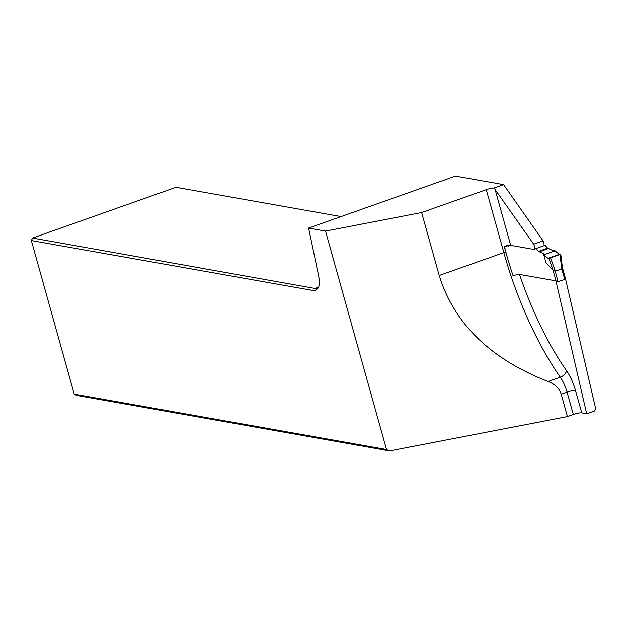 <?xml version="1.0" encoding="UTF-8"?>
<svg xmlns="http://www.w3.org/2000/svg" width="627" height="627" viewBox="0 0 627 627"><rect width="100%" height="100%" fill="white"/><g stroke="black" fill="none" stroke-linecap="round" stroke-linejoin="round"><path stroke-width="0.94" d="M494.045 188.006L503.575 184.636L455.5 176.109L308.594 228.087L325.531 231.089L421.634 212.545L486.27 189.683A6.646 1.199 164.4 0 1 494.045 188.006L533.695 244.216A3.989 1.379 70.5 0 1 534.118 249.413A3.989 1.379 70.5 0 1 533.843 249.436L510.691 245.329A6.646 1.199 164.4 0 0 504.179 246.34L505.762 252.007A165.779 57.37 70.5 0 0 512.964 275.418L519.509 274.414L555.93 280.865L586.684 413.749L581.738 412.872A6.646 1.199 -15.6 0 0 573.313 414.494L567.067 392.141L561.196 394.218L567.435 416.579L573.313 414.494M565.193 277.518L595.65 408.545L594.318 411.046L586.684 413.749M503.575 184.636L543.1 240.893A3.989 1.379 70.5 0 1 544.032 245.126M567.435 416.579L389.563 450.891L76.518 395.386L74.229 394.124L386.506 449.488L325.531 231.089M389.563 450.891L386.506 449.488M74.229 394.124L31.35 240.549L315.467 290.92L315.977 289.415A19.931 6.897 -109.5 0 0 316.666 289.274A19.931 6.897 -109.5 0 0 318.485 275.104L308.594 228.087M315.977 289.415L317.293 288.945M341.088 216.589L175.975 187.316L32.588 238.041L317.38 288.875M318.563 287.19L315.647 288.224M31.35 240.549L32.588 238.041M421.634 212.545L439.206 275.488C454.113 323.642 490.424 358.981 548.123 381.498C555.044 384.194 559.402 388.442 561.196 394.218M533.695 244.216L543.1 240.893M565.476 278.843L564.809 279.344L561.753 268.944L559.989 254.452L560.765 254.115L559.268 254.35L555.06 250.847L552.536 250.377L547.606 248.151L545.129 245.322L536.022 248.543L538.491 251.38L547.606 248.151M538.491 251.38L543.429 253.598L543.758 254.672L547.935 258.355L550.569 257.791L555.271 271.24L558.046 281.735L564.809 279.344M558.046 281.735L556.361 282.064M555.271 271.24L561.753 268.944M550.569 257.791L559.989 254.452M543.938 254.781L555.06 250.847M539.769 251.599L548.884 248.378M534.643 248.3L536.022 248.543M543.429 253.598L545.984 262.752L553.108 270.237L555.114 271.225M543.758 254.672L545.984 262.752M509.022 245.337L508.654 246.09L507.376 245.862L504.516 246.701L506.922 256.098M561.87 268.834L562.403 267.557M504.265 246.638L507.141 245.619M504.28 246.709L507.588 245.541M507.376 245.862L508.787 245.361M506.6 254.977L507.071 255.855M519.509 274.414A159.454 55.184 -109.5 0 0 566.471 370.581A26.577 9.193 70.5 0 1 575.5 390.511L581.738 412.872M495.009 189.142L510.691 245.329M575.5 390.511A6.646 1.199 -15.6 0 0 567.067 392.141A19.931 6.897 -109.5 0 0 560.295 377.188L548.123 381.498M566.471 370.581A6.646 3.911 -35.1 0 1 560.295 377.188A166.1 57.48 70.5 0 1 503.842 252.618L439.206 275.488M505.762 252.007A6.646 1.199 -15.6 0 0 503.842 252.618L486.27 189.683M562.395 267.831L565.131 277.612M547.935 258.355L559.268 254.35M556.024 280.833L553.03 270.127M553.108 270.237L548.923 258.261M565.578 278.897L562.395 267.502M560.765 254.115L562.395 267.525"/></g></svg>
